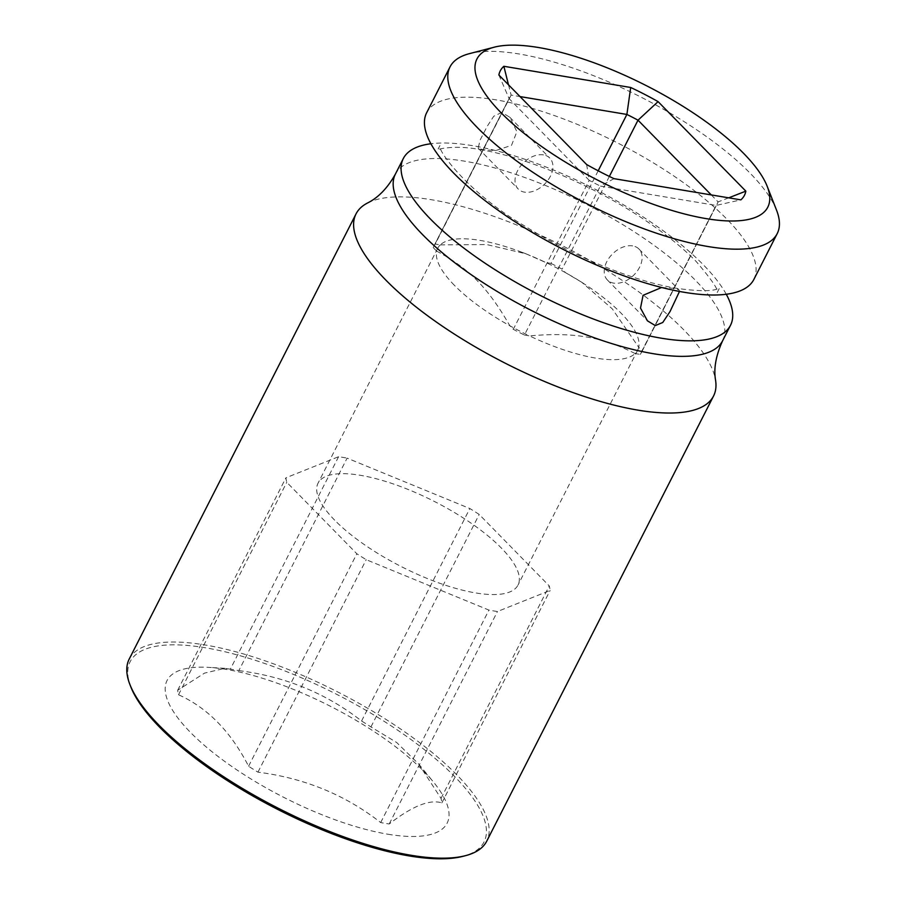<?xml version="1.0" encoding="UTF-8"?>
<svg xmlns="http://www.w3.org/2000/svg" width="904" height="904" viewBox="0 0 904 904"><rect width="100%" height="100%" fill="white"/><g stroke="black" fill="none" stroke-linecap="round" stroke-linejoin="round"><path stroke-width="0.68" stroke-dasharray="4.52 3.39" d="M711.267 194.914L718.104 201.886A116.627 37.968 -153 0 1 717.527 203.208A116.627 37.968 -153 0 1 716.081 205.434L600.324 186.077L614.031 178.664M640.179 354.391A116.627 37.968 27 0 0 641.625 352.164A116.627 37.968 27 0 0 642.202 350.842L638.721 347.283A112.209 36.533 -153 0 1 637.682 350.164A112.209 36.533 -153 0 1 635.139 353.543L640.179 354.391L716.081 205.434L740.862 199.863M524.433 335.034L529.473 335.881A112.209 36.533 -153 0 1 509.822 325.745L513.302 329.305A116.627 37.968 27 0 0 524.433 335.034L600.324 186.077A116.627 37.968 -153 0 1 589.205 180.337L513.302 329.305M635.139 353.543C601.341 336.638 573.791 332.05 529.473 335.881A112.209 36.533 27 0 0 635.139 353.543M632.653 245.888A22.103 15.006 135.6 0 0 609.352 257.595A22.103 15.006 135.6 0 0 607.386 279.98A22.103 15.006 135.6 0 0 613.68 283.121A22.103 15.006 135.6 0 0 636.992 271.415A22.103 15.006 135.6 0 0 638.958 249.029A22.103 15.006 135.6 0 0 632.653 245.888M543.473 154.9A22.103 15.006 135.6 0 0 520.162 166.607A22.103 15.006 135.6 0 0 518.195 188.992A22.103 15.006 135.6 0 0 524.489 192.145A22.103 15.006 135.6 0 0 547.801 180.427A22.103 15.006 135.6 0 0 549.768 158.053A22.103 15.006 135.6 0 0 543.473 154.9M501.856 112.446L493.765 116.22L487.154 126.402L480.171 139.939L478.159 148.154L482.872 149.691L495.844 150.527L511.506 145.374L516.907 131.634L509.732 117.204L501.856 112.446M661.649 287.483L674.271 288.342L678.994 289.879L679.492 291.438M598.177 170.799L550.988 263.403L545.948 262.555A112.209 36.533 -153 0 1 565.599 272.703A112.209 36.533 -153 0 1 585.803 284.941A112.209 36.533 -153 0 1 621.048 313.146A112.209 36.533 27 0 1 638.721 347.283L612.245 308.829L581.758 282.274L585.803 284.941M440.282 244.894L486.646 244.543L525.981 253.798L545.948 262.555A112.209 36.533 -153 0 0 520.998 251.922A112.209 36.533 -153 0 0 440.282 244.894L435.242 244.057A116.627 37.968 27 0 0 433.796 246.272A116.627 37.968 27 0 0 433.208 247.594L436.7 251.154A112.209 36.533 -153 0 1 437.728 248.284A112.209 36.533 -153 0 1 440.282 244.894M586.639 164.528L589.205 180.337L509.11 98.638A116.627 37.968 -153 0 1 509.686 97.316A116.627 37.968 -153 0 1 511.133 95.101L435.242 244.057M508.477 84.795L511.133 95.101L520.037 96.581M726.262 294.263A183.614 59.777 27 0 0 703.267 264.725A183.614 59.777 27 0 0 472.543 145.668A183.614 59.777 -153 0 0 430.892 143.759M753.857 279.449A183.614 59.777 27 0 0 726.624 218.892A183.614 59.777 27 0 0 495.889 99.835A183.614 59.777 -153 0 0 426.654 112.74M776.547 210.18A183.614 59.777 27 0 0 749.981 173.059A183.614 59.777 27 0 0 469.357 53.664M367.544 202.993A200.609 65.314 -153 0 1 431.694 199.773A200.609 65.314 -153 0 1 613.556 274.748A200.609 65.314 -153 0 1 715.584 380.324M129.227 659.027A200.609 65.314 -153 0 1 204.869 644.925A200.609 65.314 -153 0 1 404.981 732.025A200.609 65.314 -153 0 1 486.725 841.183M130.877 687.017A198.575 64.647 -153 0 1 205.05 647.716A198.575 64.647 -153 0 1 428.123 752.648A198.575 64.647 -153 0 1 463.097 856.291M387.861 834.211A157.16 51.166 27 0 0 433.355 781.904A157.16 51.166 27 0 0 226.328 669.435A157.16 51.166 27 0 0 208.553 667.367A157.16 51.166 27 0 0 197.298 739.043A157.16 51.166 27 0 0 387.861 834.211M338.593 456.712L230.328 669.186A146.392 47.663 -153 0 1 234.531 669.841A146.392 47.663 -153 0 1 238.848 670.61L347.113 458.136L469.843 508.534A146.392 47.663 -153 0 1 479.21 514.455L549.27 585.939A146.392 47.663 -153 0 1 550.118 590.436L497.46 611.511A146.392 47.663 -153 0 1 488.94 610.087L366.21 559.689A146.392 47.663 -153 0 1 356.843 553.768L286.771 482.295A146.392 47.663 -153 0 1 285.924 477.798L338.593 456.712A146.392 47.663 -153 0 1 347.113 458.136M230.328 669.186L224.87 668.316L204.53 673.118L177.67 690.26A146.392 47.663 -153 0 0 178.517 694.758C207.411 707.708 230.769 731.528 248.577 766.242A146.392 47.663 -153 0 0 257.945 772.163C304.399 778.073 345.317 794.876 380.674 822.561A146.392 47.663 -153 0 0 385.002 823.329A146.392 47.663 -153 0 0 389.206 823.985C412.303 806.074 429.852 799.046 441.864 802.899A146.392 47.663 -153 0 0 441.016 798.401L418.631 763.948L396.653 742.489L370.945 726.929A146.392 47.663 -153 0 0 361.577 721.008C326.22 693.323 285.302 676.531 238.848 670.61M248.577 766.242L356.843 553.768M178.517 694.758L286.771 482.295M257.945 772.163L366.21 559.689M380.674 822.561L488.94 610.087M389.206 823.985L497.46 611.511M441.864 802.899L550.118 590.436M441.016 798.401L549.27 585.939M370.945 726.929L479.21 514.455M361.577 721.008L469.843 508.534M334.683 520.184A112.209 36.533 -153 0 1 318.05 483.177A112.209 36.533 -153 0 1 395.862 484.826A112.209 36.533 -153 0 1 501.358 548.05A112.209 36.533 -153 0 1 518.003 585.057A112.209 36.533 -153 0 1 440.18 583.408A112.209 36.533 -153 0 1 334.683 520.184M177.67 690.26L285.924 477.798M454.373 285.291A112.209 36.533 -153 0 1 436.7 251.154C469.074 268.42 488.013 287.732 509.822 325.745A112.209 36.533 27 0 1 454.373 285.291M581.758 282.274L565.599 272.703L562.107 269.143A116.627 37.968 27 0 0 550.988 263.403M498.884 75.009L509.11 98.638L433.208 247.594M609.352 176.427L562.107 269.143M728.726 197.829L718.104 201.886L642.202 350.842M722.59 340.808A183.614 59.777 27 0 0 695.368 280.24A183.614 59.777 -153 0 0 464.633 161.183A183.614 59.777 -153 0 0 395.398 174.088M478.159 148.154L518.195 188.992M607.386 279.98L647.422 320.818M509.732 117.204L549.768 158.053M638.958 249.029L678.994 289.879M479.73 149.578C525.913 156.867 595.273 186.247 645.964 220.791C666.79 234.87 683.593 248.521 696.396 261.742C711.945 280.025 718.883 290.297 717.211 292.534L719.55 287.947L718.115 288.625C712.51 291.416 698.95 291.359 677.424 288.444C635.331 281.732 573.814 256.883 524.964 226.147C469.515 194.1 436.756 150.007 439.943 145.487L437.604 150.075C437.197 148.821 456.689 144.866 479.73 149.578M418.631 763.948L433.355 781.904M224.87 668.316L208.553 667.367M437.728 248.284L318.05 483.177M525.981 253.798L520.998 251.922M637.682 350.164L518.003 585.057M641.625 352.164L717.527 203.208M433.796 246.272L509.686 97.316"/><path stroke-width="1.36" d="M743.585 153.341A163.206 53.133 27 0 0 494.138 47.211A163.206 53.133 27 0 0 501.144 112.808A163.206 53.133 27 0 0 679.254 212.564A163.206 53.133 27 0 0 767.202 186.337A163.206 53.133 27 0 0 743.585 153.341M740.862 199.863L614.031 178.664A137.024 44.612 -153 0 1 586.639 164.528L498.884 75.009A137.024 44.612 -153 0 1 503.867 66.286L630.698 87.485A137.024 44.612 -153 0 1 658.078 101.621L745.845 191.139A137.024 44.612 -153 0 1 740.862 199.863M679.492 291.438L670.034 311.552L662.756 322.491L655.298 325.576L647.422 320.818L640.507 308.083L643.072 295.314L661.649 287.483M520.037 96.581L626.89 114.446L598.177 170.799M430.892 143.759A183.614 59.777 -153 0 0 403.297 158.573A183.614 59.777 -153 0 0 430.53 219.13A183.614 59.777 -153 0 0 661.265 338.186A183.614 59.777 27 0 0 730.5 325.282A183.614 59.777 27 0 0 726.262 294.263M494.138 47.211L469.357 53.664A183.614 59.777 27 0 0 450.011 66.907L426.654 112.74A183.614 59.777 -153 0 0 453.887 173.297A183.614 59.777 -153 0 0 684.611 292.354A183.614 59.777 27 0 0 753.857 279.449L777.203 233.616A183.614 59.777 27 0 0 776.547 210.18L767.202 186.337M450.011 66.907A183.614 59.777 27 0 0 477.233 127.464A183.614 59.777 27 0 0 649.874 230.927A183.614 59.777 27 0 0 777.203 233.616M722.59 340.808C715.844 355.667 713.516 368.843 715.584 380.324A200.609 65.314 -153 0 1 713.538 396.031A200.609 65.314 -153 0 1 637.885 410.122A200.609 65.314 -153 0 1 385.793 280.048A200.609 65.314 -153 0 1 356.04 213.875A200.609 65.314 -153 0 1 367.544 202.993C378.347 197.614 387.635 187.975 395.398 174.088A183.614 59.777 -153 0 0 422.62 234.656A183.614 59.777 27 0 0 595.261 338.107A183.614 59.777 27 0 0 722.59 340.808L730.5 325.282M713.538 396.031L486.725 841.183A200.609 65.314 -153 0 1 465.583 855.647A200.609 65.314 -153 0 1 411.071 855.274A200.609 65.314 -153 0 1 129.95 684.633A200.609 65.314 -153 0 1 129.227 659.027L356.04 213.875M465.583 855.647L463.097 856.291A198.575 64.647 -153 0 1 409.15 855.918A198.575 64.647 -153 0 1 130.877 687.017L129.95 684.633M630.698 87.485L626.89 114.446A116.627 37.968 -153 0 1 638.009 120.187L609.352 176.427M658.078 101.621L638.009 120.187L711.267 194.914M728.726 197.829L745.845 191.139M508.477 84.795L503.867 66.286M403.297 158.573L395.398 174.088"/></g></svg>
